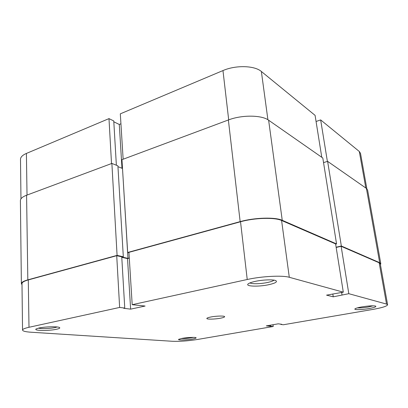 <?xml version="1.0" encoding="UTF-8"?>
<svg xmlns="http://www.w3.org/2000/svg" width="408" height="408" viewBox="0 0 408 408"><rect width="100%" height="100%" fill="white"/><g stroke="black" fill="none" stroke-linecap="round" stroke-linejoin="round"><path stroke-width="0.61" d="M123.139 159.222L120.314 113.842L222.967 70.569C235.696 64.969 254.607 65.504 261.365 71.482L315.088 115.362L321.779 157.289M327.384 161.435L320.657 119.911L316.062 121.487M320.657 119.911L359.3 151.48L360.509 153.347L366.848 188.771M20.966 198.844L20.497 159.355C20.527 157.111 22.496 155.137 26.403 153.434L108.982 118.621L111.517 163.557M116.367 165.225L113.761 120.941L108.982 118.621M120.931 123.782L119.289 124.455L113.812 121.803M121.982 168.28L119.289 124.455M336.131 247.212L341.343 246.014L327.619 161.364L366.41 188.419L367.608 190.052L380.807 263.736L380.435 264.715M341.343 246.014L379.685 262.691L380.807 263.736M323.544 162.608L327.619 161.364M336.559 243.933L322.805 158.008L268.627 120.217C261.681 114.949 241.822 114.75 228.368 119.983L121.956 159.666L127.673 252.47L240.154 221.621C254.459 217.556 275.257 216.964 282.244 220.305L336.559 243.933L335.641 244.147M128.959 252.771L127.673 252.47M21.996 284.759L21.374 283.642C21.42 282.316 23.572 281.056 27.826 279.852L117.086 255.372L123.318 256.78L122.216 257.076L127.969 258.371L122.497 168.438M127.969 258.371L129.285 258.014M117.958 166.668L122.431 168.458M123.318 256.78L117.907 165.842L111.879 163.424L117.086 255.372M21.374 283.642L20.4 200.573C20.441 198.589 22.501 196.804 26.581 195.233L111.879 163.424M182.279 338.334C187.19 337.442 195.101 337.079 196.008 337.691C196.539 338.074 195.32 338.528 192.357 339.063C186.446 340.129 177.128 340.328 178.699 339.323L182.279 338.334M181.29 338.523C184.294 338.62 187.711 338.365 191.541 337.758L193.326 337.385M39 328.007C45.008 326.63 57.778 326.339 59.476 327.507C60.343 328.058 59.344 328.644 56.488 329.266C48.924 330.98 32.982 330.776 36.149 328.945L39 328.007M38.418 328.139C41.111 328.925 50.577 328.573 55.228 327.537L57.212 326.986M361.804 306.908C368.669 305.822 373.295 305.556 375.681 306.112C376.518 306.77 374.238 307.596 368.852 308.591C361.646 309.876 353.333 310.024 355.042 308.805C355.878 308.203 358.137 307.571 361.804 306.908M357.357 307.877C360.009 308.05 363.594 307.765 368.113 307.025L373.126 305.811M255.163 281.398C262.635 279.735 273.273 279.347 275.788 280.617C277.685 281.841 275.375 283.193 268.862 284.677C258.473 286.977 244.448 286.442 248.324 283.779C249.461 282.948 251.741 282.152 255.163 281.398M249.951 282.907C251.685 284.172 260.993 283.922 267.663 282.458C271.004 281.734 273.11 280.964 273.982 280.143M210.895 316.985C216.419 315.884 224.828 315.721 224.63 316.7C224.563 317.179 223.171 317.684 220.453 318.209C214.97 319.285 206.683 319.459 206.825 318.475C206.876 318.005 208.233 317.511 210.895 316.985M280.847 324.161L280.877 324.431L283.361 324.758L372.54 309.473C382.118 307.765 387.136 306.194 387.6 304.761L386.539 304.082L348.809 293.689L341.134 246.304L379.17 262.798L380.276 263.818L387.6 304.761M28.999 327.282L119.636 307.438L116.719 255.694L28.29 279.924L28.999 327.282C24.745 328.236 22.593 329.169 22.542 330.072C22.746 331.138 25.582 331.857 31.049 332.224L172.513 341.287C179.785 341.552 188.17 340.935 197.671 339.446L273.238 326.492L273.018 324.722M240.526 221.768C254.485 217.801 274.752 217.224 281.586 220.478L335.6 243.907L343.306 292.169L289.298 277.292C282.448 275.191 261.666 276.241 247.233 279.5L240.526 221.768L128.933 252.348L132.192 304.689L247.233 279.5M22.542 330.072L21.986 283.621C22.032 282.331 24.133 281.097 28.29 279.924M116.719 255.694L121.747 256.821L124.756 308.076L123.731 308.295L130.631 309.147L145.105 306.041L132.192 304.689M121.773 257.326L127.526 258.611L129.295 258.137M336.166 247.447L341.134 246.304M280.877 324.431L281.734 324.284L278.256 323.819L266.307 325.885L273.238 326.492M343.306 292.169L326.548 295.147L333.249 296.82L348.809 293.689M119.636 307.438L124.756 308.076M341.629 292.49L342.021 294.964M332.806 293.954L333.249 296.82M127.526 258.611L130.631 309.147M269.739 325.293L269.866 326.324M270.575 325.145L270.703 326.181M228.694 119.86L222.967 70.569M261.365 71.482L267.913 119.758M26.403 153.434L27.025 195.065M365.823 188.011L359.3 151.48M379.685 262.691L366.41 188.419M282.244 220.305L268.627 120.217M240.154 221.621L228.368 119.983M27.826 279.852L26.581 195.233M281.586 220.478L289.298 277.292M386.539 304.082L379.17 262.798"/></g></svg>
